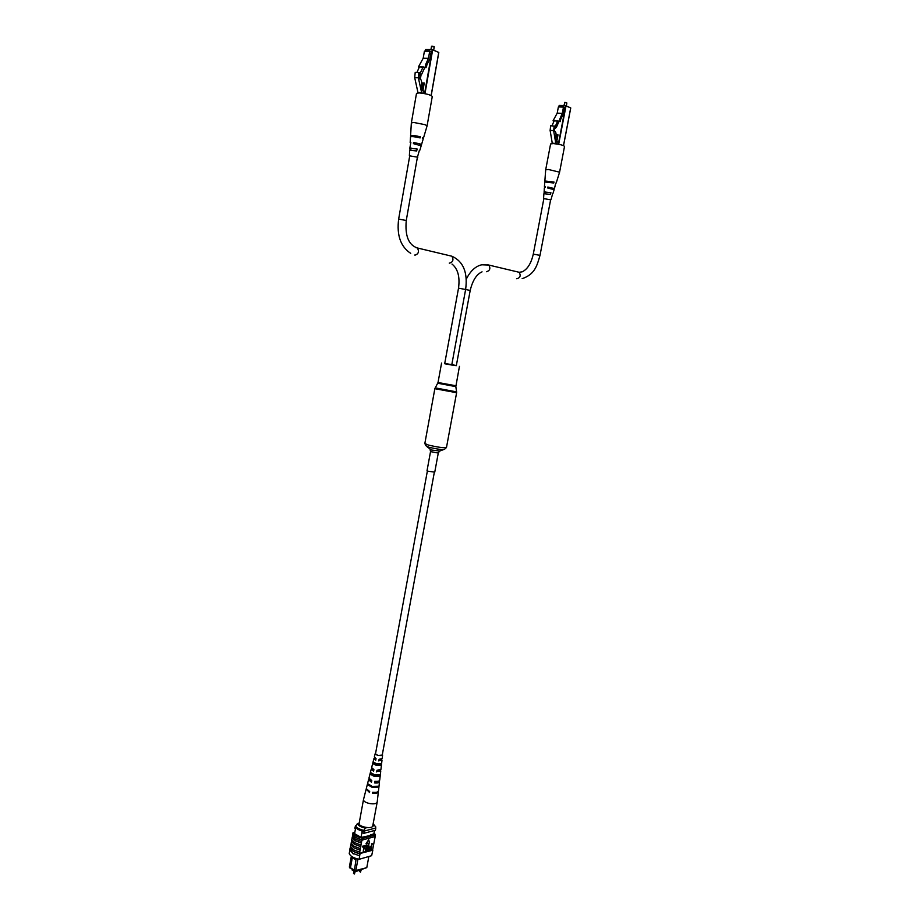 <?xml version="1.0" encoding="UTF-8"?>
<svg xmlns="http://www.w3.org/2000/svg" width="920" height="920" viewBox="0 0 920 920"><rect width="100%" height="100%" fill="white"/><g stroke="black" fill="none" stroke-linecap="round" stroke-linejoin="round"><path stroke-width="1.38" d="M427.386 470.948L375.521 753.744C376.291 755.113 378.223 755.722 381.317 755.596L382.26 754.986L434.343 472.224M428.317 471.281L427.041 470.672L430.537 451.616L438.276 453.042L434.769 472.098L428.317 471.281M456.354 365.516L444.739 363.388M363.492 868.802L355.131 871.78L351.992 869.906L352.153 869.009M355.131 871.78L355.258 871.113M357.949 859.061L355.764 870.952L366.781 867.675L368.851 856.485M366.781 867.675L354.361 870.872L356.155 858.544M354.062 870.159L350.462 867.767L354.096 869.952M351.348 856.209L349.358 867.111L350.761 868.181M351.911 856.589L355.971 859.521M373.876 833.98L374.52 830.484M361.042 837.395L362.204 831.093M354.579 833.704L355.706 827.551M375.486 828.069L363.308 831.312M364.216 831.553L363.883 833.324L375.406 830.242L375.739 828.483M363.883 833.324L361.893 832.749M355.43 829.069L354.798 828.149L355.35 826.321M350.462 867.767L352.303 857.739L351.808 857.06L349.818 867.962M354.004 870.481L355.499 871.171M352.303 857.739L355.936 859.889M367.149 827.586L365.355 828.057L363.181 831.346C358.961 830.242 356.316 828.747 355.247 826.838L357.431 823.572C358.064 825.573 360.709 827.068 365.355 828.057M359.191 823.124L357.431 823.572M375.808 826.976L374.452 825.412L375.808 826.976L375.613 828.034L363.181 831.346M363.377 830.277C359.156 829.173 356.511 827.678 355.442 825.78M374.509 825.643L372.738 826.102M374.992 826.102L373.198 823.803M353.291 853.99L352.751 853.369M351.601 841.236L351.095 843.226L354.211 846.296L360.306 848.585L360.812 846.584L354.695 844.318L351.601 841.236L351.842 839.914M350.957 844.767L350.451 846.756L353.567 849.838L359.651 852.127L360.157 850.137L354.039 847.86L350.957 844.767L351.187 843.456M352.245 837.706L351.739 839.684L354.867 842.755L360.95 845.02L361.456 843.03L355.339 840.765L352.245 837.706L352.486 836.383M361.905 839.868L355.81 837.602L352.682 834.555L352.383 836.154L355.511 839.201L361.606 841.466L362.928 838.338C357.305 837.062 354.004 835.164 353.038 832.669L354.855 832.186M352.096 837.74L355.223 840.799L361.318 843.065M359.651 852.127L359.95 853.852L353.28 851.437L350.083 848.079L349.726 850.011L352.923 853.392L359.593 855.807L360.088 853.806C354.476 852.518 351.187 850.597 350.232 848.033L350.543 846.986M350.808 844.813L353.924 847.895L360.007 850.183M351.452 841.282L354.568 844.341L360.663 846.63M359.57 853.334L372.646 849.62L375.256 836.211M372.646 849.62L372.818 850.195L360.145 853.461M349.818 850.31L349.232 853.495C350.186 856.083 353.464 858.015 359.076 859.314L371.657 855.68L372.818 850.195M352.682 834.555L353.038 832.669M363.181 852.173L364.193 846.699L362.422 846.906L362.549 846.181L364.676 845.871L363.181 852.173L363.803 846.803M365.389 851.552L366.401 846.078L364.63 846.285L364.768 845.56L366.896 845.261L365.389 851.552L366.01 846.193M366.344 851.276L368.598 844.709L369.207 847.101L368.552 850.655L368.494 845.422L366.7 851.172L366.022 851.081L366.678 847.527L368.264 844.514L368.885 844.675M368.195 850.758L368.586 845.399M369.506 850.206L369.023 848.539L371.151 846.147L371.967 843.559L371.151 849.919L369.575 850.252L369.357 848.734L371.484 846.331L372.289 843.755M368.69 839.649L366.01 843.744L369.622 843.019L368.69 839.649L366.344 843.928M361.606 841.466L361.456 843.03M360.95 845.02L360.812 846.584M360.306 848.585L360.157 850.137M359.076 859.314L359.731 855.761M359.95 853.852L359.593 855.807M374.072 832.922L375.498 834.923L362.928 838.338M362.629 839.948L375.21 836.51L375.498 834.923M352.82 834.52C353.901 836.809 356.983 838.58 362.054 839.822M370.254 835.509L361.134 837.43L354.591 833.635M373.899 833.853L370.369 834.934M372.669 850.23L372.312 852.161M371.346 847.055L369.713 848.596L369.886 849.551L370.933 849.298L371.346 847.055M370.933 849.298L370.955 847.159M369.702 849.344L370.599 849.102M364.964 846.481L364.768 845.56M365.102 845.756L366.896 845.261M362.744 847.101L362.549 846.181M362.882 846.377L364.676 845.871M363.503 799.583L363.469 799.698C363.515 801.182 365.343 802.412 368.966 803.39C373.152 804.206 375.854 803.919 377.062 802.527L377.188 802.113M359.272 823.009L359.145 823.365C358.19 826.597 371.438 829.38 372.692 826.206L377.177 802.217M377.119 770.327L376.901 771.5L379.397 770.281M372.968 792.293L375.337 792.384M375.038 781.321L374.842 782.356L377.947 781.275M379.201 759.322L378.959 760.621L381.122 759.966L380.73 759.287M380.822 765.382L376.28 765.371L372.83 763.531L373.232 761.956L376.602 763.738L381.006 763.761L380.822 765.382L379.707 765.13L379.856 764.014M379.707 765.13L376.487 765.026L372.83 763.531M379.615 776.284L374.175 776.353L370.104 774.065L370.507 772.501L374.486 774.72L379.787 774.663L379.615 776.284L378.154 775.939L378.292 775.031M378.154 775.939L374.44 775.882L370.104 774.065M376.567 786.738L372.393 786.726L369.541 785.45M376.901 771.5L380.765 770.96L380.305 770.029M376.636 771.949L376.959 770.316L380.96 769.304M372.922 792.499L372.542 793.201C375.958 793.557 377.901 793.109 378.361 791.879L378.304 791.372M372.542 793.201L372.715 792.258C376.096 792.614 378.005 792.178 378.476 790.958L378.476 790.901M374.842 782.356L374.52 782.931C377.464 783.207 379.132 782.828 379.523 781.781L379.166 780.861M374.52 782.931L374.831 781.298C377.706 781.563 379.327 781.183 379.707 780.171L379.718 780.114M378.959 760.621L382.007 760.115L381.386 759.161M378.764 760.943L379.086 759.31L382.202 758.505L382.593 755.032L378.178 755.55L375.187 753.675L375.624 753.216M382.352 754.457L382.593 755.032M372.232 786.381L378.488 786.22L378.384 787.14L372.059 787.313L367.402 784.564L367.632 783.679L372.232 786.381M366.286 789.153L369.506 792.488L369.679 791.545L366.286 788.647M369.207 779.033L368.541 779.757L371.484 782.218L371.795 780.585L368.966 778.124M372.002 768.499L371.231 769.212L373.6 771.236L373.911 769.603L371.645 767.591M374.854 757.953L373.922 758.632L375.728 760.242L376.038 758.597L374.336 757.01M371.714 773.685L371.553 774.398M374.164 762.829L373.945 763.795M368.69 791.165L369.656 791.694M370.208 779.849L371.611 781.563M372.749 769.062L373.704 770.73M375.417 758.31L374.82 758.804L375.797 759.862M378.384 787.14L376.636 786.738M368.529 784.829L367.402 784.564M547.055 181.838L552.207 181.907M451.743 364.952L456.32 365.666L470.2 290.444C472.604 280.462 476.56 274.263 482.057 271.848M418.358 137.482L418.519 136.689L412.965 136.148L418.519 136.712M465.623 289.478L458.516 288.178L444.682 363.733L451.731 365.033L465.623 289.478C467.9 272.481 463.335 261.406 451.916 256.231L450.236 255.829M564.73 102.407L566.662 102.741M566.317 105.869L566.858 103.028L564.949 102.522L563.868 105.604M558.153 121.026L560.188 121.659L557.577 121.198L554.933 127.27L554.208 127.052M556.738 141.588L558.014 134.872L556.094 134.757M560.602 119.542L563.419 113.815L564.604 107.582L563.488 107.111L562.292 113.355L557.198 113.137L553.069 120.784L554.541 120.853M563.488 107.111L558.382 106.927L557.198 113.137M559.716 121.106L560.464 119.381L559.682 119.347L562.292 113.355M553.909 121.359L553.069 120.784M554.415 127.063L554.587 128.869L556.428 127.282L558.808 121.808M560.188 121.659L560.464 119.381M557.577 121.198L554.61 120.83L558.129 121.003M554.058 121.037L551.966 125.821M554.288 130.49L554.035 128.834M557.957 135.148L556.531 135.067L555.749 139.184M556.531 135.067L556.048 134.883C556.14 132.905 555.599 131.571 554.415 130.893L554.76 126.166L550.666 125.764L550.114 130.398L552.333 143.554M556.865 143.98L557.278 141.806L556.128 141.519M556.623 141.553L555.703 138.909L556.048 134.906M554.185 125.936L553.633 130.594L550.114 130.398M553.633 130.594L555.864 143.842M556.221 182.965L559.59 172.178L548.504 169.51L545.698 169.751L550.608 143.922L553.438 143.589C559.521 144.244 563.224 145.176 564.535 146.372L559.59 172.178M555.726 183.149L554.426 188.715L553.403 189.244M552.678 193.614L550.999 199.709M543.858 198.617L550.631 199.812M552.943 193.499L554.127 189.704L547.733 188.013L547.848 187.013L554.426 188.738M545.238 187.415L544.41 186.967L545.307 186.783L544.329 187.956L544.077 193.568M544.41 186.933L544.778 181.976L553.748 183.011L554.024 182.033L544.858 180.987L545.18 181.792M543.547 198.386L543.904 193.683L550.424 194.419L550.919 192.728L544.03 191.935M552.046 182.608L552.207 181.884L546.963 181.827M547.02 181.435L545.226 181.286M554.024 182.033L552.207 181.884M545.088 192.188L544.214 192.107M550.919 192.728L549.815 192.625M548.918 187.358L547.848 187.013M553.506 188.887L552.77 188.634M431.848 46.115L434.033 46.54M433.803 46.977L431.526 46.322L430.951 49.576M423.706 66.999L425.96 67.689L422.981 67.171L419.865 74.025L418.922 73.761M422.912 90.689L424.258 83.007L421.831 82.949L421.199 86.549M426.535 65.435L429.916 58.903L431.169 51.784L429.72 51.175L428.467 58.305L423.177 58.27L418.428 66.93L419.911 66.953M429.72 51.175L424.419 51.163L423.177 58.27M425.339 67.022L426.213 65.09L425.397 65.079L428.467 58.305M419.106 67.597L418.428 66.93M419.198 73.761L419.497 75.854L421.774 74.117L424.58 67.942M425.96 67.689L426.834 65.757L426.213 65.09M422.981 67.171L420.014 66.918L423.671 66.976M419.324 67.114L416.921 72.415M419.497 75.854L418.796 75.831M424.189 83.398L422.924 83.375L421.82 89.7M422.924 83.375L421.831 82.949M423.05 93.334L423.476 90.907L422.004 90.562M422.625 90.574L422.027 90.654L421.337 87.48L421.613 82.892C421.647 80.592 420.9 79.016 419.359 78.177L418.761 75.451L419.6 72.737L418.864 72.45L415.207 72.381L414.702 77.705L418.048 92.92M418.864 72.45L418.347 77.786L414.702 77.705M418.347 77.786L421.751 93.15M423.453 138.126L427.087 125.867L425.063 124.671L413.897 122.498L411.355 122.9L410.584 135.677L411.24 136.585M427.087 125.867L432.285 96.439C430.525 94.794 426.121 93.621 419.083 92.92L416.507 93.391L411.366 122.843M422.567 138.402L423.43 138.184L422.786 137.609L423.108 139.265L421.509 144.67M419.405 150.293L417.392 157.32M409.733 155.871L417.806 157.205M419.899 150.109L421.176 145.797L413.402 143.635L413.505 142.485L420.037 143.888L421.498 144.716L420.67 145.349M410.815 143.002L410.171 142.554L410.872 142.312L409.825 148.201M410.171 142.508L410.515 136.862C411.585 136.309 414.782 136.666 420.118 137.919L420.405 136.804C414.954 135.516 411.688 135.148 410.584 135.723M409.377 155.583L409.71 150.213L416.645 150.972L417.162 149.028L409.825 148.235L410.078 150.04M413.137 136.355L411.274 136.24M420.405 136.804L418.519 136.689M410.998 148.591L410.205 148.534M417.162 149.028L416.012 148.948M414.874 142.934L413.505 142.485M420.785 144.9L419.647 144.52M443.405 449.661L439.806 451.018L431.399 450.006L426.937 446.625M428.858 447.235L425.914 445.717L424.833 443.532L428.421 445.05C437.77 447.258 443.785 448.074 446.476 447.511L444.693 449.167C443.601 450.064 438.322 449.42 428.858 447.235M456.596 391.793L456.619 392.702L434.849 388.7L424.833 443.532M455.814 386.561L456.607 391.897L435.194 387.86M459.448 366.344L455.825 386.63L437.782 383.249M455.86 385.767L438.023 382.501L434.849 388.7M359.754 871.355L360.709 871.527M353.683 873.172L354.637 873.344M517.5 271.894L519.144 272.286C521.019 275.563 520.26 277.725 516.879 278.771L516.557 278.702M487.128 264.649L519.144 272.286L522.226 271.814C527.505 269.249 531.185 263.361 533.278 254.138L540.005 255.357L550.689 199.49M466.267 279.174C470.419 270.928 475.582 266.144 481.769 264.787L488.819 265.04C490.705 268.398 489.934 270.63 486.519 271.733M465.612 289.524L470.2 290.444M414.69 255.047L415.069 255.15C418.542 253.931 419.324 251.539 417.404 247.986L415.794 247.56M410.722 253.356C400.637 246.709 396.6 235.278 398.647 219.075L406.26 220.501L417.461 156.906M449.27 263.085L449.592 263.154C453.042 262.005 453.813 259.693 451.916 256.231L417.404 247.986C408.618 245.065 404.903 235.911 406.26 220.501M563.488 145.613L570.71 107.916L566.007 105.938L558.67 144.302M558.337 144.233L565.662 105.869L559.118 105.627L558.865 106.938L559.245 105.432L558.773 106.938M554.726 128.685L554.346 130.686M552.103 142.496L551.896 143.566M554.323 130.605L554.668 128.766M563.534 145.624L570.756 107.95L565.788 105.673L559.245 105.432L565.857 105.673L570.699 107.962M555.714 143.416L552.218 143.198M431.135 95.484L438.736 52.417L432.664 49.864L424.959 93.679M424.58 93.598L432.273 49.783L425.466 49.772L425.224 51.163L425.592 49.565L425.132 51.163M421.176 74.301L420.279 79.407L421.164 74.301M431.216 95.519L438.805 52.474L432.411 49.576L425.592 49.565L432.503 49.576L438.725 52.497M421.555 92.678L417.921 92.563M439.426 451.283L438.276 453.042M441.577 363.066L438.023 382.501M456.619 392.702L446.476 447.511M430.088 449.569L430.537 451.616M359.777 870.4L360.341 872.171M353.912 871.056L353.498 873.321L354.28 873.988M354.441 873.942L355.085 871.757M360.502 872.125L361.146 869.986M382.007 760.115L380.949 769.35M380.765 770.96L379.707 780.171M379.523 781.781L378.476 790.958M378.361 791.879L377.177 802.182M375.187 753.675L374.325 757.056M373.922 758.632L371.634 767.636M371.231 769.212L368.943 778.193M368.541 779.757L366.263 788.716M366.034 789.613L363.48 799.664M363.469 799.698L359.145 823.365M522.146 278.668C534.796 274.424 537.027 265.788 540.005 255.357M533.278 254.138L543.927 198.294M544.824 193.545L545.158 191.797M552.69 189.014L552.885 188.025M419.566 144.934L419.773 143.796M398.647 219.075L409.803 155.457M410.757 150.029L411.102 148.028M458.516 288.178C460.058 276.862 457.884 268.824 451.996 264.063M544.858 180.952L545.698 169.751M434.263 46.862L433.688 50.082M420.198 79.373L421.084 74.336"/></g></svg>
